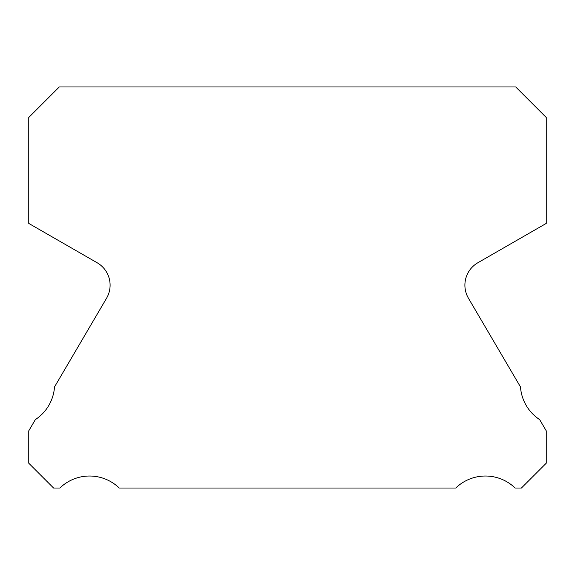 <?xml version="1.0" encoding="UTF-8"?>
<svg xmlns="http://www.w3.org/2000/svg" width="575" height="575" viewBox="0 0 575 575"><rect width="100%" height="100%" fill="white"/><g stroke="black" fill="none" stroke-linecap="round" stroke-linejoin="round"><path stroke-width="0.86" d="M468.46 298.267A25.875 25.875 0 0 1 477.839 262.761L546.25 223.409L546.25 117.501L515.717 86.969L59.283 86.969L28.75 117.501L28.75 223.409L97.161 262.761A25.875 25.875 0 0 1 106.54 298.267L54.517 386.932A42.694 42.694 0 0 1 35.341 419.613L28.75 430.848L28.75 463.191L53.59 488.031L59.872 488.031A42.694 42.694 0 0 1 119.241 488.031L455.759 488.031A42.694 42.694 0 0 1 515.128 488.031L521.41 488.031L546.25 463.191L546.25 430.848L539.659 419.613A42.694 42.694 0 0 1 520.483 386.932L468.46 298.267"/></g></svg>
